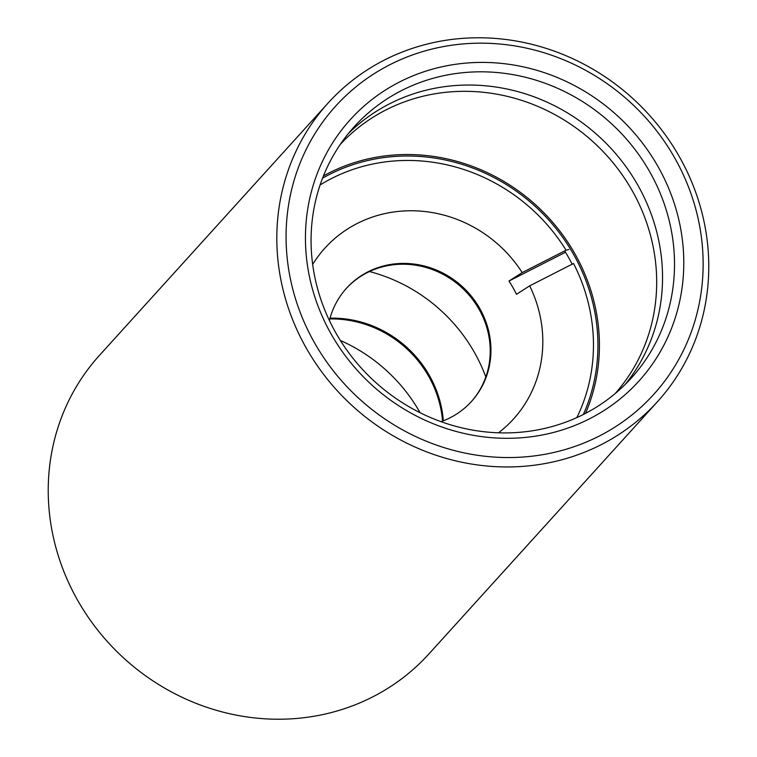 <?xml version="1.0" encoding="UTF-8"?>
<svg xmlns="http://www.w3.org/2000/svg" width="757" height="757" viewBox="0 0 757 757"><rect width="100%" height="100%" fill="white"/><g stroke="black" fill="none" stroke-linecap="round" stroke-linejoin="round"><path stroke-width="1.14" d="M322.548 178.198A183.979 172.161 -137.8 0 1 545.892 216.909A183.979 172.161 -137.8 0 1 583.335 414.495M360.512 373.854A194.71 182.21 -137.8 0 1 361.174 108.677A194.71 182.21 -137.8 0 1 628.707 126.864A194.71 182.21 -137.8 0 1 628.045 392.041A194.71 182.21 -137.8 0 1 360.512 373.854M621.611 133.724A187.045 175.037 42.2 0 0 354.191 126.769A187.045 175.037 42.2 0 0 363.975 370.996A187.045 175.037 42.2 0 0 631.404 377.951A187.045 175.037 42.2 0 0 621.611 133.724M346.782 386.496A214.638 200.86 42.2 0 0 641.709 406.537A214.638 200.86 42.2 0 0 642.428 114.222A214.638 200.86 42.2 0 0 347.51 94.18A214.638 200.86 42.2 0 0 346.782 386.496M645.891 111.364A222.303 208.033 -137.8 0 1 657.53 401.636A222.303 208.033 -137.8 0 1 339.694 393.356A222.303 208.033 -137.8 0 1 328.055 103.094A222.303 208.033 -137.8 0 1 645.891 111.364M328.055 103.094L99.47 355.364A222.303 208.033 42.2 0 0 111.109 645.636A222.303 208.033 42.2 0 0 428.945 653.906L657.53 401.636M615.186 393.545A185.512 173.599 42.2 0 0 604.218 152.725A185.512 173.599 42.2 0 0 340.262 144.436M585.483 413.398A185.512 173.599 42.2 0 0 546.951 215.934A185.512 173.599 42.2 0 0 323.428 175.946M625.235 384.405A187.045 175.037 42.2 0 0 609.631 146.943A187.045 175.037 42.2 0 0 348.381 133.544M572.188 264.184A179.381 167.855 42.2 0 0 564.675 250.936M312.669 264.401A127.252 119.076 -137.8 0 1 522.207 272.577L508.969 281.046A114.988 107.598 -137.8 0 1 512.924 287.565A114.988 107.598 -137.8 0 1 516.444 294.312L529.673 285.843L573.541 263.493A179.381 167.855 42.2 0 1 576.825 417.609M329.399 320.504A84.32 78.908 -137.8 0 1 346.536 288.19A84.32 78.908 -137.8 0 1 479.891 308.705A84.32 78.908 -137.8 0 1 471.507 401.428A84.32 78.908 -137.8 0 1 441.047 421.668M346.176 288.597A84.32 78.908 -137.8 0 1 479.172 309.509A84.32 78.908 -137.8 0 1 471.147 401.835M529.673 285.843A127.252 119.076 -137.8 0 1 498.513 432.805M568.848 249.46L566.066 250.226A179.381 167.855 42.2 0 0 320.088 184.982M566.066 250.226L522.207 272.577M565.488 252.251L508.969 281.046M329.797 318.943A107.324 100.426 -137.8 0 1 442.552 421.11M330.014 318.158A107.324 100.426 -137.8 0 1 443.318 420.816M369.473 271.555A160.986 150.643 -137.8 0 1 485.814 376.967M340.366 340.47A160.986 150.643 -137.8 0 1 420.097 412.707"/></g></svg>

